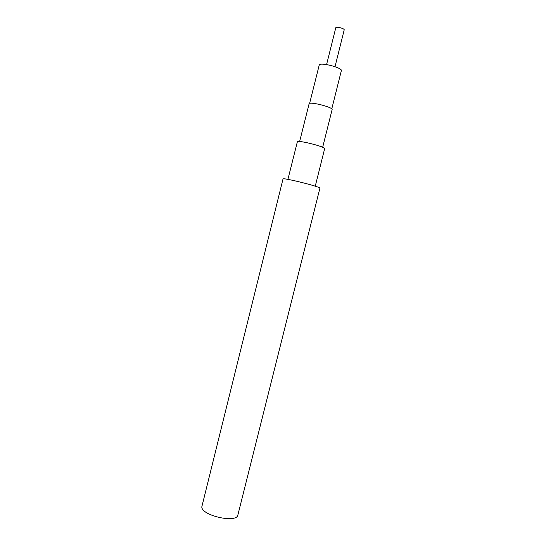<?xml version="1.0" encoding="UTF-8"?>
<svg xmlns="http://www.w3.org/2000/svg" width="546" height="546" viewBox="0 0 546 546"><rect width="100%" height="100%" fill="white"/><g stroke="black" fill="none" stroke-linecap="round" stroke-linejoin="round"><path stroke-width="0.82" d="M201.815 506.838C201.269 515.601 236.923 523.58 237.885 514.953L319.901 188.193C321.423 187.094 284.964 177.846 283.046 178.856L201.815 506.838M287.913 179.388L297.386 141.68C299.153 140.104 325.955 147.004 324.652 148.689L315.254 186.206M299.631 141.544L309.152 103.61C310.872 101.556 333.381 107.439 332.111 109.596L322.672 147.29M309.609 103.399L319.287 64.831C321.13 62.155 342.738 67.881 341.346 70.673L331.77 108.927M326.583 64.571L335.81 27.662C336.636 26.392 344.772 28.59 344.192 29.921L335.019 66.673"/></g></svg>
